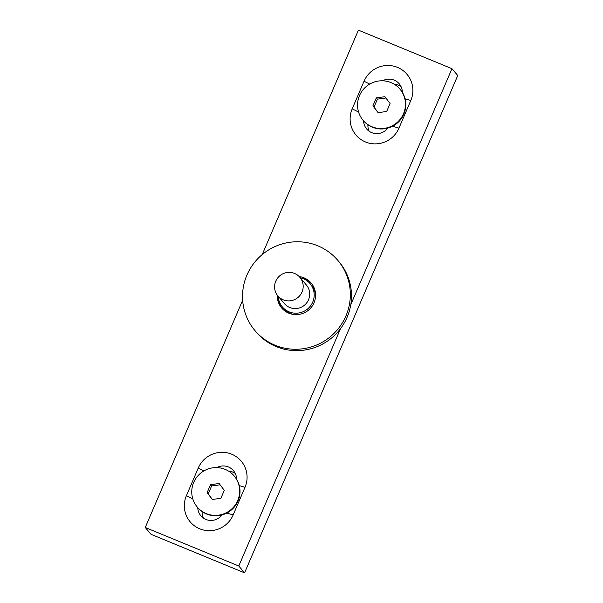 <?xml version="1.0" encoding="UTF-8"?>
<svg xmlns="http://www.w3.org/2000/svg" width="603" height="603" viewBox="0 0 603 603"><rect width="100%" height="100%" fill="white"/><g stroke="black" fill="none" stroke-linecap="round" stroke-linejoin="round"><path stroke-width="0.9" d="M363.089 120.283L363.436 120.698A24.135 23.713 -40.3 0 0 372.368 127.188A24.135 23.713 -40.3 0 0 401.048 119.04A24.135 23.713 -40.3 0 0 400.249 89.47L399.902 89.063A24.135 23.713 -40.3 0 0 366.157 86.591A24.135 23.713 -40.3 0 0 363.089 120.283A24.135 23.713 -40.3 0 0 372.021 126.781A24.135 23.713 -40.3 0 0 400.694 118.633A24.135 23.713 -40.3 0 0 399.902 89.063M376.332 97.852L372.91 105.827L378.081 112.648L386.666 111.495L390.081 103.52L384.918 96.699L376.332 97.852L377.418 99.133L373.996 107.108L372.91 105.827M373.996 107.108L378.187 112.633M385.897 97.995L377.418 99.133M197.302 507.1L197.648 507.515A24.135 23.713 -40.3 0 0 206.58 514.005A24.135 23.713 -40.3 0 0 235.253 505.857A24.135 23.713 -40.3 0 0 234.461 476.295L234.115 475.88A24.135 23.713 -40.3 0 0 200.369 473.408A24.135 23.713 -40.3 0 0 197.302 507.1A24.135 23.713 -40.3 0 0 206.234 513.598A24.135 23.713 -40.3 0 0 234.906 505.45A24.135 23.713 -40.3 0 0 234.115 475.88M210.537 484.669L207.123 492.643L212.286 499.465L220.871 498.312L224.293 490.337L219.123 483.516L210.537 484.669L211.623 485.95L208.208 493.925L207.123 492.643M208.208 493.925L212.392 499.45M220.11 484.812L211.623 485.95M299.872 277.32L306.392 285.008A14.397 14.148 139.7 0 1 304.568 305.11A14.397 14.148 139.7 0 1 284.435 303.641L277.908 295.952A14.397 14.148 139.7 0 1 294.543 273.445A14.397 14.148 139.7 0 1 298.04 297.422A14.397 14.148 139.7 0 1 277.908 295.952M278.277 296.382A18.098 17.789 -40.3 0 0 307.734 308.849A18.098 17.789 -40.3 0 0 300.241 277.757M310.032 283.583L311.389 285.181A18.098 17.789 139.7 0 1 315.557 296.412M294.189 314.54A18.098 17.789 139.7 0 1 283.787 308.593L282.43 306.995M317.743 245.783A54.3 53.358 139.7 0 1 337.838 260.398A54.3 53.358 139.7 0 1 330.941 336.21A54.3 53.358 139.7 0 1 255.016 330.64A54.3 53.358 139.7 0 1 253.23 264.114A54.3 53.358 139.7 0 1 317.743 245.783M299.178 276.558A19.304 18.972 139.7 0 1 308.698 309.987A19.304 18.972 139.7 0 1 277.274 295.138M337.838 260.398L338.999 261.762A54.3 53.358 139.7 0 1 332.102 337.582A54.3 53.358 139.7 0 1 256.177 332.012L255.016 330.64M301.93 278.202A19.304 18.972 139.7 0 1 311.713 283.727M282.302 308.676A19.304 18.972 139.7 0 1 278.443 298.116M242.655 300.241L145.255 527.489L151.052 534.318L244.584 572.85L238.788 566.013L340.522 328.643M244.584 572.85L457.745 75.511L451.949 68.682L358.416 30.15L262.237 254.556M350.773 304.726L451.949 68.682M145.255 527.489L238.788 566.013M364.039 81.224L352.197 108.857A25.643 25.198 -40.3 0 0 365.508 141.976A25.643 25.198 -40.3 0 0 398.96 128.122L410.801 100.49A25.643 25.198 -40.3 0 0 397.483 67.37A25.643 25.198 -40.3 0 0 364.039 81.224L369.722 84.073M186.402 495.674A25.643 25.198 -40.3 0 0 199.721 528.793A25.643 25.198 -40.3 0 0 233.165 514.939L245.006 487.307A25.643 25.198 -40.3 0 0 231.695 454.195A25.643 25.198 -40.3 0 0 198.244 468.041L186.402 495.674L192.794 498.877M228.545 471.101A13.575 13.341 139.7 0 1 235.268 473.453M203.392 518.075A13.575 13.341 139.7 0 1 202.126 511.578M394.332 84.284A13.575 13.341 139.7 0 1 401.063 86.636M369.179 131.258A13.575 13.341 139.7 0 1 367.92 124.761M236.557 479.181A13.575 13.341 -40.3 0 0 216.786 467.611M197.761 507.643A13.575 13.341 -40.3 0 0 221.972 514.947M402.344 92.365A13.575 13.341 -40.3 0 0 382.581 80.794M363.556 120.826A13.575 13.341 -40.3 0 0 387.767 128.13M198.244 468.041L203.927 470.89M245.006 487.307L239.278 485.611M233.165 514.939L226.811 513.063M352.197 108.857L358.589 112.06M410.801 100.49L405.065 98.794M398.96 128.122L392.606 126.246"/></g></svg>
